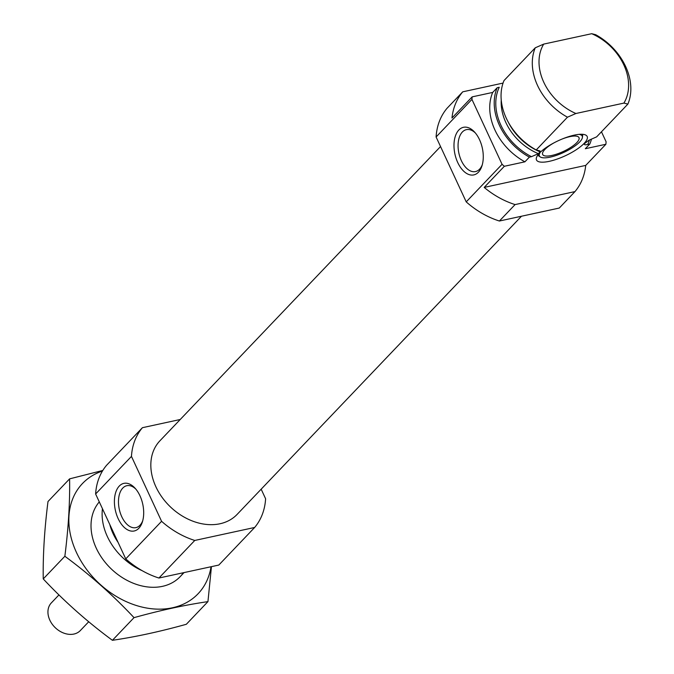 <?xml version="1.0" encoding="UTF-8"?>
<svg xmlns="http://www.w3.org/2000/svg" width="674" height="674" viewBox="0 0 674 674"><rect width="100%" height="100%" fill="white"/><g stroke="black" fill="none" stroke-linecap="round" stroke-linejoin="round"><path stroke-width="1.01" d="M135.862 489.139A21.45 12.351 -102.2 0 0 126.83 485.71A21.45 12.351 -102.2 0 0 119.298 509.291A21.45 12.351 -102.2 0 0 135.912 527.632A21.45 12.351 -102.2 0 0 139.998 525.248A21.45 12.351 -102.2 0 0 142.72 520.775M591.46 139.147A55.083 41.948 43.6 0 1 589.801 144.025L585.318 148.718L605.884 144.27A75.117 57.206 43.6 0 0 606.086 141.751L601.461 131.792M503.057 83.079L462.735 91.824A75.117 57.206 43.6 0 0 451.976 118.017L472.137 96.879L492.694 92.422A55.083 41.948 43.6 0 0 524.911 161.819L529.385 157.118A55.083 41.948 43.6 0 1 497.176 87.73L499.257 87.275A53.33 40.617 43.6 0 0 531.466 156.671L529.385 157.118M472.137 96.879A75.117 57.206 43.6 0 0 471.935 99.39L502.063 164.304A75.117 57.206 43.6 0 0 504.346 166.276L524.911 161.819M462.735 91.824L447.056 108.261A75.117 57.206 43.6 0 0 436.095 136.974L466.223 201.88A75.117 57.206 43.6 0 0 499.4 221.021L515.079 204.584L574.964 191.601A75.117 57.206 43.6 0 0 585.723 165.408L605.884 144.27M499.4 221.021L559.277 208.047L574.964 191.601M436.095 136.974L471.935 99.39M515.079 204.584A75.117 57.206 43.6 0 1 484.185 187.414L504.346 166.276M466.223 201.88L502.063 164.304M492.694 92.422L497.176 87.73M589.801 144.025L587.72 144.472C585.091 145.095 583.979 144.834 584.375 143.705L588.941 140.234L596.633 136.864L627.882 104.099A55.083 41.948 43.6 0 0 595.673 34.703L591.713 33.7A50.078 38.14 43.6 0 1 623.922 103.088L575.908 113.502L567.466 117.192L536.218 149.957L540.085 150.968M501.245 99.946A49.328 37.567 43.6 0 0 538.391 153.68L531.466 156.671M538.391 153.68L540.118 151.869L539.815 150.883M567.466 117.192A55.083 41.948 43.6 0 1 535.257 47.803L504.009 80.568A55.083 41.948 43.6 0 0 536.218 149.957M627.882 104.099L623.922 103.088M535.257 47.803L543.699 44.105A50.078 38.14 43.6 0 0 575.908 113.502M543.699 44.105L591.713 33.7M102.448 508.71A55.083 41.948 43.6 0 0 142.189 570.693M180.228 419.498L142.416 427.695A75.117 57.206 43.6 0 0 131.455 456.399L161.583 521.314A75.117 57.206 43.6 0 0 194.761 540.455L158.921 578.031L218.806 565.056L254.646 527.472A75.117 57.206 43.6 0 0 265.607 498.76L261.167 489.189M194.761 540.455L254.646 527.472M142.416 427.695L106.585 465.271A75.117 57.206 43.6 0 0 95.615 493.983L125.743 558.889A75.117 57.206 43.6 0 0 158.921 578.031M131.455 456.399L95.615 493.983M138.836 528.273A24.357 14.028 -102.2 0 0 142.366 521.979A24.357 14.028 -102.2 0 0 135.044 488.187A24.357 14.028 -102.2 0 0 116.644 490.023A24.357 14.028 -102.2 0 0 119.61 521.415A24.357 14.028 -102.2 0 0 138.836 528.273M161.583 521.314L125.743 558.889M440.535 146.553L159.94 440.779A53.33 40.617 43.6 0 0 170.497 506.974A53.33 40.617 43.6 0 0 237.13 514.388L521.474 216.236M478.422 172.199A24.357 14.028 -102.2 0 0 481.952 165.905A24.357 14.028 -102.2 0 0 474.622 132.121A24.357 14.028 -102.2 0 0 456.222 133.958A24.357 14.028 -102.2 0 0 459.196 165.341A24.357 14.028 -102.2 0 0 478.422 172.199M574.324 135.12A27.929 8.299 155.1 0 0 536.285 158.441A27.929 8.299 155.1 0 0 565.326 155.753A27.929 8.299 155.1 0 0 586.127 135.305A27.929 8.299 155.1 0 0 574.324 135.12M484.185 187.414L585.723 165.408M582.749 134.32A25.039 7.439 -24.9 0 1 582.724 134.733L582.412 137.429A23.59 7.01 -24.9 0 1 550.27 157.118A23.59 7.01 -24.9 0 1 540.304 156.966A23.59 7.01 -24.9 0 1 540.152 152.417M540.304 156.966L538.046 155.467A25.039 7.439 -24.9 0 1 537.717 155.222M579.033 134.37A23.59 7.01 -24.9 0 1 582.412 137.429M562.419 138.92A20.035 5.956 -24.9 0 1 579 137.622A20.035 5.956 -24.9 0 1 571.164 147.134A20.035 5.956 -24.9 0 1 551.871 155.45A20.035 5.956 -24.9 0 1 542.663 154.489A20.035 5.956 -24.9 0 1 554.348 142.661M475.448 133.064A21.45 12.351 -102.2 0 0 466.408 129.644A21.45 12.351 -102.2 0 0 458.884 153.217A21.45 12.351 -102.2 0 0 475.499 171.567A21.45 12.351 -102.2 0 0 479.576 169.182A21.45 12.351 -102.2 0 0 482.306 164.709M207.946 601.621L186.336 624.276C160.058 631.597 135.423 636.938 112.415 640.3C87.409 621.891 64.35 601.427 43.246 578.924C42.875 555.174 44.459 529.368 47.997 501.515L69.607 478.86C69.978 502.61 68.394 528.408 64.856 556.261C89.869 574.669 112.929 595.134 134.025 617.645C160.302 610.324 184.946 604.982 207.946 601.621L211.451 566.649M112.415 640.3L134.025 617.645M102.81 470.452L69.607 478.86M43.246 578.924L64.856 556.261M99.289 501.894A55.083 41.948 43.6 0 0 114.647 571.973A55.083 41.948 43.6 0 0 183.353 572.74M102.456 471.042A79.877 60.829 43.6 0 0 101.344 585.445A79.877 60.829 43.6 0 0 211.021 566.741M58.95 594.915L51.35 602.885A20.035 15.258 43.6 0 0 52.201 624.175A20.035 15.258 43.6 0 0 73.904 634.057A20.035 15.258 43.6 0 0 80.349 630.535L88.715 621.757M587.72 144.472A53.33 40.617 43.6 0 0 589.472 140.007M508.179 121.96A49.328 37.567 43.6 0 0 540.118 151.869M109.795 524.541A50.499 38.46 43.6 0 0 118.06 542.334M180.152 576.666L184.044 572.588"/></g></svg>
